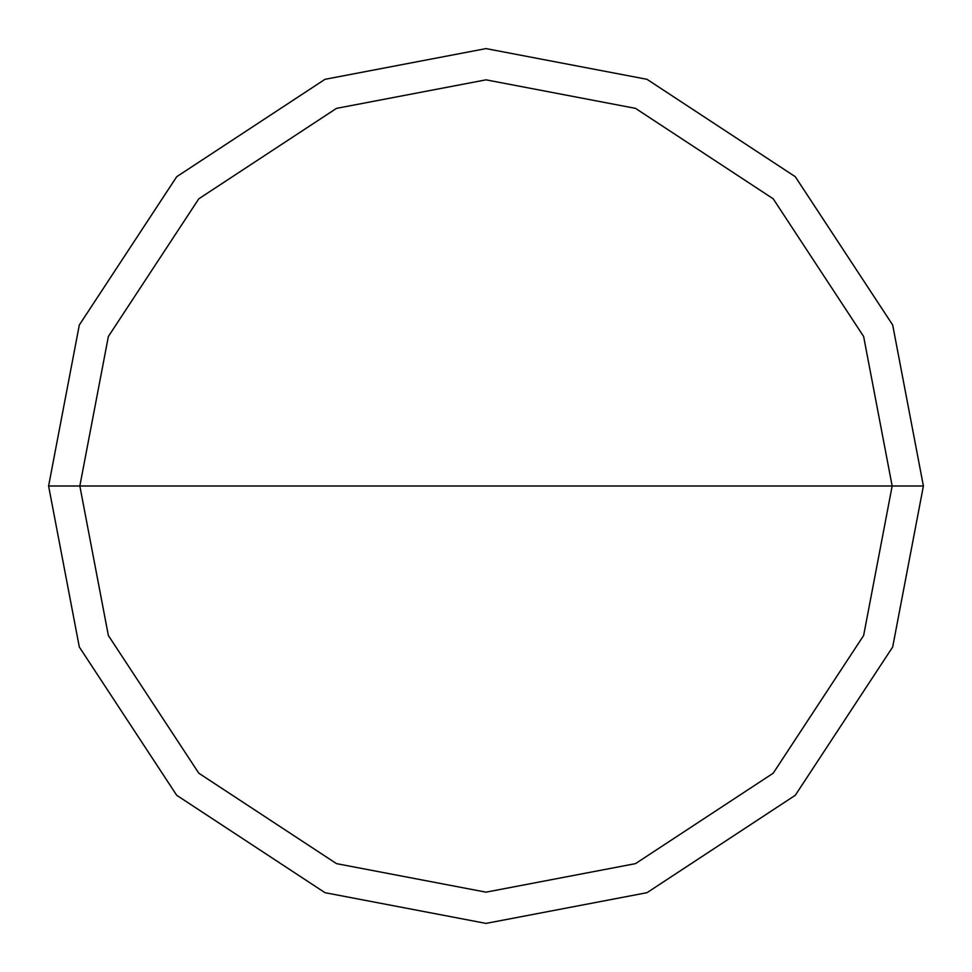 <?xml version="1.0" encoding="UTF-8"?>
<svg xmlns="http://www.w3.org/2000/svg" width="972" height="972" viewBox="0 0 972 972"><rect width="100%" height="100%" fill="white"/><g stroke="black" fill="none" stroke-linecap="round" stroke-linejoin="round"><path stroke-width="0.73" stroke-dasharray="4.86 3.65" d="M48.6 486L79.315 325L176.71 176.71L325 79.315L486 48.6L647 79.315L795.29 176.71L892.685 325L923.4 486L48.6 486L79.315 647L176.71 795.29L325 892.685L486 923.4L647 892.685L795.29 795.29L892.685 647L923.4 486L48.6 486L79.315 647L176.71 795.29L325 892.685L486 923.4L647 892.685L795.29 795.29L892.685 647L923.4 486L892.685 647L795.29 795.29L647 892.685L486 923.4L325 892.685L176.71 795.29L79.315 647L48.6 486L923.4 486L892.685 647L795.29 795.29L647 892.685L486 923.4L325 892.685L176.71 795.29L79.315 647L48.6 486L923.4 486L892.685 325L795.29 176.71L647 79.315L486 48.6L325 79.315L176.71 176.71L79.315 325L48.6 486L79.315 325L176.71 176.71L325 79.315L486 48.6L647 79.315L795.29 176.71L892.685 325L923.4 486L892.685 325L795.29 176.71L647 79.315L486 48.6L325 79.315L176.71 176.71L79.315 325L48.6 486L79.315 647L176.71 795.29L325 892.685L486 923.4L647 892.685L795.29 795.29L892.685 647L923.4 486L48.636 486L79.34 646.988L176.734 795.266L325.013 892.661L486 923.364L646.988 892.661L795.266 795.266L892.661 646.988L923.364 486L892.661 646.988L795.266 795.266L646.988 892.661L486 923.364L325.013 892.661L176.734 795.266L79.34 646.988L48.636 486L79.34 646.988L176.734 795.266L325.013 892.661L486 923.364L646.988 892.661L795.266 795.266L892.661 646.988L923.364 486L892.661 646.988L795.266 795.266L646.988 892.661L486 923.364L325.013 892.661L176.734 795.266L79.34 646.988L48.6 486L923.364 486L892.661 325.013L795.266 176.734L646.988 79.34L486 48.636L325.013 79.34L176.734 176.734L79.34 325.013L48.636 486L79.34 325.013L176.734 176.734L325.013 79.34L486 48.636L646.988 79.34L795.266 176.734L892.661 325.013L923.364 486L892.661 325.013L795.266 176.734L646.988 79.34L486 48.636L325.013 79.34L176.734 176.734L79.34 325.013L48.636 486L79.34 325.013L176.734 176.734L325.013 79.34L486 48.636L646.988 79.34L795.266 176.734L892.661 325.013L923.4 486L892.685 647L795.29 795.29L647 892.685L486 923.4L325 892.685L176.71 795.29L79.315 647L48.6 486L79.315 325L176.71 176.71L325 79.315L486 48.6L647 79.315L795.29 176.71L892.685 325L923.4 486L892.685 325L795.29 176.71L647 79.315L486 48.6L325 79.315L176.71 176.71L79.315 325L48.6 486"/><path stroke-width="1.46" d="M79.838 486L108.366 336.494L198.798 198.798L336.494 108.366L486 79.838L635.506 108.366L773.202 198.798L863.634 336.494L892.162 486L79.838 486L108.366 635.506L198.798 773.202L336.494 863.634L486 892.162L635.506 863.634L773.202 773.202L863.634 635.506L892.162 486L923.4 486L892.685 647L795.29 795.29L647 892.685L486 923.4L325 892.685L176.71 795.29L79.315 647L48.6 486L79.315 647L176.71 795.29L325 892.685L486 923.4L647 892.685L795.29 795.29L892.685 647L923.4 486L892.685 325L795.29 176.71L647 79.315L486 48.6L325 79.315L176.71 176.71L79.315 325L48.6 486L892.162 486L863.634 635.506L773.202 773.202L635.506 863.634L486 892.162L336.494 863.634L198.798 773.202L108.366 635.506L79.838 486L48.6 486L79.315 325L176.71 176.71L325 79.315L486 48.6L647 79.315L795.29 176.71L892.685 325L923.4 486L892.162 486L863.634 336.494L773.202 198.798L635.506 108.366L486 79.838L336.494 108.366L198.798 198.798L108.366 336.494L79.838 486"/></g></svg>

